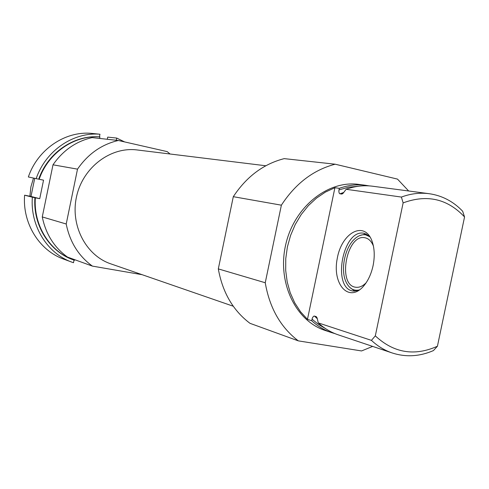<?xml version="1.0" encoding="UTF-8"?>
<svg xmlns="http://www.w3.org/2000/svg" width="489" height="489" viewBox="0 0 489 489"><rect width="100%" height="100%" fill="white"/><g stroke="black" fill="none" stroke-linecap="round" stroke-linejoin="round"><path stroke-width="0.73" d="M369.116 185.881L365.65 185.3C356.891 184.17 348.113 185.178 339.317 188.326L334.91 187.709L325.442 192.073L316.524 198.094L308.382 205.631L301.224 214.512L295.246 224.512L290.6 235.386L287.41 246.853L285.759 258.626L285.692 270.405L287.196 281.878L290.228 292.77L294.708 302.801L300.503 311.731L307.465 319.348L311.701 320.741C317.636 326.181 324.244 330.13 331.524 332.587L334.892 333.596M365.65 185.3L358.908 184.414C327.972 179.97 294.292 206.853 285.772 244.396C276.915 281.853 295.338 320.815 325.075 330.423L331.524 332.587M311.701 320.741L312.349 318.058L313.412 316.401L314.286 316.041L316.151 316.609L317.147 318.076L318.26 322.893C324.225 328.376 330.87 332.355 338.199 334.831L392.257 352.985C405.913 357.355 419.635 356.554 433.431 350.582L437.423 346.236C414.44 356.463 393.737 353.003 375.314 335.864L403.125 202.892L401.396 197.067L346.133 189.286L343.199 193.173L341.713 194.066L339.794 193.754L339.14 193.033L338.834 191.052L339.317 188.326M403.125 202.892C427.019 194.09 447.49 198.772 464.55 216.957L462.661 211.242C453.279 201.407 442.111 195.557 429.165 193.699L372.624 186.223C363.816 185.08 354.983 186.101 346.133 189.286M318.26 322.893L371.426 340.362C377.655 346.188 384.599 350.399 392.257 352.985M429.165 193.699C419.947 192.501 410.693 193.626 401.396 197.067M371.426 340.362L375.314 335.864M464.55 216.957L437.423 346.236M408.657 190.985L397.49 179.102L335.154 164.2C313.406 169.909 295.478 183.564 281.377 205.178L265.246 282.746C269.592 307.978 280.619 327.355 298.327 340.87L361.56 350.949L372.649 346.401M335.154 164.2L284.225 158.632C263.565 163.907 246.584 176.59 233.302 196.682L218.314 268.895C222.538 292.44 233.088 310.582 249.977 323.315L298.327 340.87M170.068 154.004L167.201 151.614L118.332 140.484L92.097 137.611C76.046 141.327 63.008 150.392 52.995 164.805L42.268 216.933C45.789 234.066 54.193 247.446 67.482 257.067L92.409 266.114L142.103 274.69M33.496 178.075L30.868 186.987L29.884 196.217M118.332 140.484C101.602 144.402 87.996 153.956 77.513 169.145L66.211 223.999L42.268 216.933M77.513 169.145L52.995 164.805M66.211 223.999C69.848 242.012 78.582 256.053 92.409 266.114M265.802 165.765L137.195 149.964C110.875 146.492 83.252 167.042 76.694 195.955C69.872 224.793 85.642 255.399 110.807 263.858L233.259 306.224M233.302 196.682L281.377 205.178M218.314 268.895L265.246 282.746M373.083 265.661C374.892 256.456 374.55 248.296 372.05 241.169C364.549 220.178 341.756 232.446 337.282 258.32C331.927 284.042 348.736 303.333 363.492 286.23C368.046 280.912 371.243 274.06 373.083 265.661M334.91 187.709L307.465 319.348M358.669 290.497L353.584 291.102C331.359 289.274 342.746 228.033 364.293 233.339L369.427 235.985M354.812 291.181L349.684 287.312M359.916 235.502L366.127 233.883M359.519 289.91C353.798 291.206 349.354 288.651 346.175 282.245C340.307 270.49 344.562 248.186 354.366 239.207C358.113 235.667 361.909 234.225 365.754 234.885L369.99 236.853M366.157 282.746C362.771 286.169 359.348 287.673 355.876 287.257C336.823 285.607 346.683 233.125 365.142 237.807L365.271 237.831C368.798 238.663 371.506 241.389 373.407 246.01M81.901 262.3L91.309 265.716M124.622 141.914L116.706 138.063L107.721 137.122L107.274 139.273M99.97 134.237C73.344 131.847 45.556 150.753 36.174 178.65L28.35 176.969C37.574 149.567 64.945 130.991 91.211 133.35L99.97 134.237L99.432 136.865L99.927 136.92C74.56 134.842 48.234 152.8 39.163 179.267L36.174 178.65M99.432 136.865C74.084 134.787 47.781 152.733 38.717 179.17M116.254 140.257L116.706 138.063M71.914 262.171C47.274 253.473 30.055 225.851 32.36 197.195L24.603 195.197C22.353 223.357 39.334 250.527 63.631 259.109L73.484 262.727L74.022 260.117M32.36 197.195L35.349 197.813C33.289 225.325 49.933 251.737 73.631 259.977L74.493 260.282L74.621 259.659M99.927 136.92L99.615 138.436M35.349 197.813L39.731 198.681L43.539 180.166L39.163 179.267M34.719 178.338L30.996 196.437L26.681 195.606M26.687 195.582L24.603 195.197M34.908 197.697C32.849 225.184 49.481 251.572 73.161 259.806L73.631 259.977M30.996 196.437L39.731 198.681M312.031 319.164L318.449 324.409L325.442 328.559M358.413 186.248L348.657 187.183L338.987 189.903M314.5 316.077L317.282 318.687M343.767 192.421L340.002 193.809M316.151 316.609L316.878 317.33M342.771 193.638L341.713 194.066"/></g></svg>
